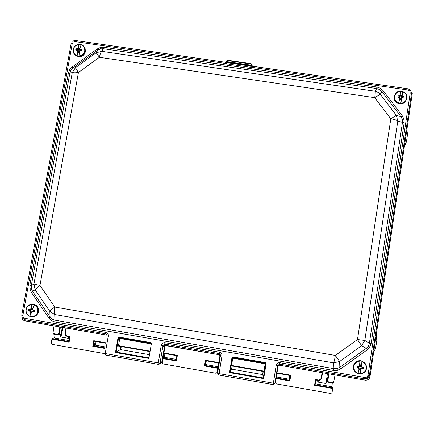<?xml version="1.0" encoding="UTF-8"?>
<svg xmlns="http://www.w3.org/2000/svg" width="434" height="434" viewBox="0 0 434 434"><rect width="100%" height="100%" fill="white"/><g stroke="black" fill="none" stroke-linecap="round" stroke-linejoin="round"><path stroke-width="0.65" d="M328.896 373.853L327.703 381.66L327.079 382.012L326.482 381.318L325.945 383.51L317.032 381.947L317.335 380.303M69.006 340.565L54.017 337.929L52.172 338.607L68.838 341.531L69.115 342.16L51.928 339.138L51.212 343.142L52.031 344.352L103.943 353.504M55.134 334.364C54.955 336.475 54.581 337.668 54.017 337.929M69.321 336.849L69.147 338.471L60.207 336.903L60.18 334.685M95.995 341.52C95.784 343.641 95.442 344.84 94.97 345.122L94.84 345.101M105.055 346.891L94.97 345.122L93.44 345.855L104.887 347.867M276.99 372.665L276.198 377.965L289.424 380.287L290.167 375.546L276.946 373.224L276.99 372.665M289.087 379.207L289.462 375.421M289.733 375.47L289.055 379.224L276.312 376.962M278.145 365.504L277.017 372.779L290.775 375.193L289.869 380.96L276.111 378.54L275.454 382.685L276.344 383.895L330.833 393.497L332.053 392.618L332.688 388.484L314.574 385.3L315.127 384.806L332.699 387.893L331.956 386.732L332.281 382.924M331.956 386.732L315.279 383.808M164.996 353.612L164.144 357.269L163.146 358.104L176.079 360.377L176.437 361.023L162.978 358.658L162.3 362.716L163.146 363.942L215.991 373.256L217.201 372.388L217.868 368.303L204.3 365.922L204.913 365.439L217.96 367.734L218.834 362.461L218.731 363.025L205.689 360.741L204.913 365.439L205.537 364.538M176.247 359.395L164.144 357.269M206.34 360.855L205.586 364.544L218.134 366.746M54.028 325.923L52.932 333.529L58.492 334.505L59.838 326.932M165.066 345.48L163.938 352.972L177.387 355.332L176.437 361.023M204.3 365.922L205.239 360.209L218.801 362.585L220.011 355.327M220.157 355.088L220.434 354.838M327.703 381.66L333.572 382.685L335.032 374.922M162.978 358.658L163.146 358.104M163.927 353.422L176.866 355.69L176.079 360.383L176.866 355.69L163.927 353.422L163.938 352.972M218.801 362.585L218.725 363.025L205.683 360.741L205.239 360.209M217.96 367.734L217.868 368.303M276.111 378.54L276.198 377.965M276.946 373.224L277.017 372.779M333.572 382.685L333.431 383.124L327.09 382.012M332.699 387.893L332.688 388.484M51.928 339.138L52.172 338.607M58.509 334.95L52.981 333.985L52.932 333.529M95.323 341.406C94.666 343.43 94.52 344.672 94.9 345.128L94.97 345.122M206.09 360.811L205.586 364.544M289.033 379.197L289.869 380.96M69.147 338.471L68.485 338.346L67.715 336.567M60.576 336.958L60.977 334.717L61.585 334.755L60.576 336.958L68.485 338.346M318.941 380.466L317.655 382.045L325.945 383.51M317.655 382.045L317.032 381.947M325.939 383.499L327.453 373.598M314.574 385.3L315.469 379.517L318.182 379.989L318.068 380.434C320.021 380.575 321.247 379.696 321.735 377.797L322.511 372.741L321.735 377.786C321.225 379.679 320.01 380.553 318.073 380.428L315.86 380.043L315.127 384.806M68.127 336.643L68.632 338.374M67.547 336.534C65.789 336.014 64.97 334.815 65.095 332.938M68.849 341.536L69.657 336.903L70.113 336.54L69.115 342.16M60.066 334.674L60.635 334.267L60.977 334.717L62.284 327.361M315.469 379.517L315.86 380.043L318.062 380.428M94.238 341.216L105.695 343.223L94.238 341.216L93.744 340.679L105.771 342.784M104.789 348.431L92.757 346.316L93.44 345.855L94.249 341.216M290.775 375.193L290.167 375.54M176.866 355.69L177.387 355.332M217.201 372.383L217.57 370.283M275.698 380.58L275.46 382.647M150.934 343.636L150.517 343.034L119.046 337.554L118.574 337.994L116.144 352.077L120.446 349.598L121.379 346.582L120.332 349.576L149.068 354.621L120.446 349.598L115.466 352.549L117.988 337.95L118.574 337.994L116.144 352.077L115.466 352.549L117.988 337.95L119.046 337.554L120.223 338.07L119.724 338.531L118.504 345.627L149.67 351.084L118.504 345.627L118.515 346.082L119.724 338.531L118.574 337.994L119.724 338.531L120.223 338.07L150.923 343.43L120.223 338.07L119.144 337.56L119.149 337.099L119.144 337.56L150.517 343.034L150.538 342.572L150.929 343.641L151.357 343.771L150.728 342.627L150.614 343.061L150.538 342.572L119.149 337.099L119.046 337.554L118.954 337.088L117.988 337.95L119.149 337.099L150.728 342.627L151.357 343.771L148.873 358.43L115.466 352.549L148.873 358.43L148.531 357.784L148.873 358.43L151.357 343.771L150.744 343.137L150.929 343.641M265.559 363.632L265.136 363.025L232.944 357.421L232.456 357.86L230.145 372.133L231.647 369.122L232.261 366.019L231.62 369.117L262.706 374.596L263.292 371.455L262.706 374.596L231.647 369.122L229.532 372.627L231.93 357.828L232.456 357.86L230.145 372.133L229.532 372.627L231.93 357.828L232.944 357.421L233.286 357.795L232.722 358.251L231.555 365.433L264.002 371.119L265.158 363.817L232.743 358.164L231.555 365.433L264.002 371.119L263.905 371.564L231.506 365.884L231.555 365.433L231.506 365.884L263.905 371.564L231.506 365.884L263.905 371.564L264.002 371.119L265.158 363.817L232.743 358.164L233.286 357.795L264.756 363.285L265.158 363.817L264.756 363.285L265.136 363.025L233.042 357.426L233.286 357.795L264.756 363.285L265.217 362.569L265.559 363.632L266.069 363.784L265.217 362.569L233.107 356.97L233.042 357.426L232.912 356.954L232.944 357.421L232.912 356.954L231.93 357.828L233.107 356.97L265.413 362.623L266.069 363.784L263.709 378.638L229.532 372.627L263.709 378.638L262.689 374.575L263.069 371.417L262.689 374.575L263.709 378.638L266.069 363.784L265.152 363.909L265.559 363.632L263.281 377.96L265.559 363.632M54.912 321.974L54.912 320.167L333.958 368.661L337.05 368.612L339.849 367.327L366.253 348.361L368.358 346.12L369.388 343.218L402.475 122.361L402.34 119.399L401.005 116.713L381.811 91.525L379.582 89.529L376.728 88.552L376.815 87.006L380.368 88.243L383.157 90.711L381.811 91.525L379.582 89.529L376.728 88.552L376.815 87.006L380.368 88.243L383.157 90.711L381.811 91.525L380.309 94.276L377.998 92.296L375.112 91.238L376.728 88.552L103.422 48.733L100.552 48.863L97.91 50.1L97.129 49.004L100.411 47.474L103.992 47.301L376.815 87.006L103.992 47.301L103.422 48.733L100.552 48.863L97.91 50.1L97.129 49.004L100.411 47.474L103.992 47.301L101.822 51.342L96.196 52.742L97.91 50.1L72.923 68.122L70.921 70.237L69.879 72.928L68.393 72.983L69.7 69.63L72.19 66.999L97.129 49.004L72.19 66.999L72.923 68.122L70.921 70.237L69.879 72.928L68.393 72.983L69.7 69.63L72.19 66.999L72.923 68.122L75.359 67.769L96.196 52.742L97.91 50.1L72.923 68.122L75.359 67.769L96.196 52.742L99.435 57.304L96.196 52.742L101.822 51.342L375.112 91.238L376.728 88.552L103.422 48.733L101.822 51.342L375.546 91.324L377.998 92.296L380.027 93.945L396.296 115.276L401.005 116.713L381.811 91.525L380.309 94.276L396.296 115.276L401.005 116.713L402.323 115.856L401.005 116.713L402.34 119.399L403.962 119.198L404.152 122.893L402.475 122.361L402.34 119.399L403.962 119.198L404.152 122.893L397.788 121.043L396.296 115.276L390.801 118.824L396.296 115.276L397.788 121.043L364.82 340.446L369.388 343.218L402.475 122.361L397.788 121.043L364.82 340.446L369.388 343.218L371.146 343.43L369.388 343.218L368.358 346.12L369.849 347.037L367.245 349.837L366.253 348.361L368.358 346.12L369.849 347.037L367.245 349.837L366.253 348.361L361.625 345.692L364.82 340.446L361.625 345.692L357.48 339.545L390.801 118.824L374.721 97.666L380.309 94.276L374.721 97.666L99.435 57.304L78.435 72.456L75.359 67.769L72.245 72.679L75.359 67.769L78.435 72.456L39.966 285.398L54.744 307.05L335.346 355.446L357.48 339.545L364.82 340.446L357.48 339.545L390.801 118.824C394.392 119.393 396.719 120.131 397.788 121.043C396.719 120.131 394.392 119.393 390.801 118.824L374.721 97.666C375.231 94.2 375.361 92.057 375.112 91.238C375.361 92.057 375.231 94.2 374.721 97.666L99.435 57.304C100.075 53.957 100.872 51.966 101.822 51.342C100.872 51.966 100.075 53.957 99.435 57.304L78.435 72.456L39.966 285.398L54.744 307.05L335.346 355.446L357.48 339.545L361.625 345.692L339.621 361.5L335.346 355.446L339.621 361.5L339.849 367.327L366.253 348.361L361.625 345.692L339.621 361.5L339.849 367.327L340.88 368.781L339.849 367.327L337.05 368.612L337.392 370.354L333.54 370.441L333.958 368.661L337.05 368.612L337.392 370.354L333.54 370.441L333.958 368.661L333.61 362.862L339.621 361.5L333.61 362.862L54.749 314.558L54.912 320.167L333.958 368.661L333.61 362.862C334.191 361.576 334.771 359.102 335.346 355.446C334.771 359.102 334.191 361.576 333.61 362.862L54.749 314.558C54.152 313.104 54.152 310.603 54.744 307.05C51.879 309.133 50.241 310.576 49.818 311.368L54.749 314.558L54.912 320.167L52.178 319.126L54.912 320.167L54.912 321.974L51.505 320.639L48.885 318.068L31.34 292.272L29.903 288.887L29.865 285.176L68.393 72.983L29.865 285.176L31.308 285.507L31.329 288.491L32.496 291.203L31.34 292.272L29.903 288.887L29.865 285.176L31.308 285.507L31.329 288.491L32.496 291.203L31.34 292.272L48.885 318.068L50.073 317.037L52.178 319.126L51.505 320.639L48.885 318.068L50.073 317.037L52.178 319.126L51.505 320.639L54.912 321.974L333.54 370.441L54.912 321.974M107.008 335.77L106.683 334.44L105.712 333.817L24.95 319.744L22.378 318.073L21.7 315.757L22.378 318.073L23.246 317.276L24.852 318.306L24.95 319.744L22.378 318.073L23.246 317.276L24.852 318.306L25.188 320.894L106.639 335.097L105.712 333.817L24.95 319.744L25.053 320.867L106.639 335.097L105.712 333.817L105.728 332.39L105.712 333.817L106.683 334.44L106.981 335.797L108.234 336.176L105.218 353.569L158.264 362.922L161.22 345.415C161.752 343.478 162.972 342.572 164.882 342.686L219.74 352.267C221.362 352.94 222.099 354.187 221.953 356.016L219.083 373.641L273.355 383.206L276.154 365.471L277.722 365.553L274.928 383.255L273.355 383.206L276.154 365.471L277.738 365.482L274.928 383.255L273.355 383.206L273.078 384.6L273.355 383.206L219.083 373.641L218.899 375.041L219.083 373.641L217.586 373.148L220.456 355.56L219.159 353.591L219.349 352.169L219.74 352.267L219.36 353.639L219.349 352.169L164.882 342.686L164.774 344.113L162.994 345.54L161.22 345.415C161.752 343.478 162.972 342.572 164.882 342.686L164.774 344.113L162.994 345.54L161.22 345.415L158.264 362.922L160.048 363.008L161.882 362.102L162.582 361.028L161.882 362.102L163.878 350.222L161.665 362.672L161.882 362.102L160.048 363.008L158.264 362.922L158.188 364.332L158.264 362.922L105.218 353.569L105.229 354.99L105.218 353.569L103.965 353.157L105.218 353.569L108.234 336.176L106.981 335.797L106.683 334.44L107.008 335.77M22.866 315.366L21.771 315.046L71.089 43.785L21.771 315.046L22.866 315.366L23.246 317.276L22.866 315.366L72.239 43.65L71.089 43.785L21.771 315.051L71.089 43.785L72.239 43.65L22.866 315.366M75.066 41.61L75.614 40.53L225.718 62.339L225.609 62.784L225.718 62.339L75.614 40.53L75.066 41.61L73.237 42.055L72.239 43.65L73.237 42.055L72.684 41.235L73.237 42.055L75.066 41.61L226.266 63.592L225.609 62.784L226.624 62.257L225.609 62.784L226.266 63.592L75.066 41.61M410.743 90.386L411.524 93.386L369.388 375.475L367.717 378.215L364.571 378.931L279.583 364.121L277.738 365.482L279.583 364.121L279.355 365.216L365.216 380.184L364.571 378.931L279.583 364.121L279.344 365.211L277.63 366.166L279.344 365.211L365.216 380.184L364.571 378.931L364.978 377.531L364.571 378.931L367.717 378.215L366.952 377.097L367.989 375.372L369.388 375.475L367.717 378.215L366.952 377.097L367.989 375.372L369.388 375.475L369.98 376.761L412.267 93.549L411.524 93.386L369.388 375.475L369.98 376.761C369.334 379.186 367.744 380.325 365.216 380.184C367.744 380.325 369.334 379.186 369.98 376.761L412.267 93.549L410.222 92.876L411.524 93.386L410.743 90.386L409.745 91.004L408.036 90.022L408.02 88.824L410.743 90.386L409.745 91.004L408.036 90.022L408.02 88.824L410.743 90.386M220.456 355.56L221.953 356.016L219.083 373.641L217.586 373.148L220.456 355.56L219.36 353.639L219.74 352.267C221.362 352.94 222.099 354.187 221.953 356.016L220.456 355.56M120.625 346.451L120.381 349.603L120.625 346.451M163.363 355.234L163.965 352.809L163.189 357.122L163.363 355.234M232.06 365.981L231.631 369.139L232.06 365.981M163.358 356.547L163.656 356.688L163.358 356.547M163.954 350.498L164.513 346.44L163.878 350.222L163.954 350.498L164.421 350.108L163.954 350.498M164.649 348.752L164.209 348.247L164.649 348.735M251.649 65.084L252.485 66.228L252.3 66.662L250.662 67.313L226.922 63.863L226.266 63.592L226.825 62.583L226.922 63.863L226.266 63.592L226.825 62.583L226.922 63.863L250.662 67.313L251.047 66.098L251.378 67.243L250.662 67.313L250.809 66.125L251.384 65.8L252.3 66.662L251.378 67.243L251.047 66.098L251.384 65.8L252.3 66.662L252.485 66.228L408.02 88.824L252.485 66.228L251.129 63.679L251.047 64.042L227.302 60.597L227.118 61.699L250.863 65.149L251.047 64.042L251.546 64.248L251.129 63.679L251.047 64.042L227.302 60.597L227.4 60.234L251.129 63.679L227.4 60.234L226.83 60.657L226.646 61.758L227.042 62.675L250.809 66.125L251.725 65.105L251.546 64.248L251.367 65.355L250.863 65.149L251.047 64.042L251.546 64.248L251.384 65.8L251.649 65.084M226.624 62.236L226.825 62.583L226.64 61.823L227.058 62.295L227.118 61.699L250.863 65.149L250.792 65.746L251.367 65.355L250.863 65.149L250.792 65.746L227.058 62.295L227.042 62.675L250.809 66.125L250.792 65.746L227.058 62.295L227.118 61.699L226.646 61.758L226.624 62.236M163.211 357.106L163.651 356.699L163.466 357.838L163.651 356.699L163.466 357.838L163.651 356.699L163.211 357.106M165.208 345.377L164.513 346.44L163.813 346.706L162.994 345.54L160.048 363.008L159.235 364.159L160.048 363.008L162.994 345.54L163.813 346.706L164.795 345.486L163.813 346.706L164.513 346.44L165.208 345.377M220.391 355.967L219.067 354.339L220.391 355.967M165.658 345.388L219.007 354.692L219.159 353.591L164.774 344.113L165.658 345.388L164.795 345.486L218.996 354.686L219.159 353.591L164.774 344.113L165.658 345.388M21.836 317.167C22.096 319.174 23.165 320.411 25.053 320.867C23.165 320.411 22.096 319.174 21.836 317.167M106.992 335.2L106.65 335.097L106.992 335.2M220.32 356.39L219.007 354.692L220.32 356.39M279.859 362.71L279.583 364.121L279.859 362.71L364.978 377.531L366.952 377.097L364.978 377.531L279.859 362.71C277.912 362.585 276.675 363.508 276.154 365.471C276.675 363.508 277.912 362.585 279.859 362.71M160.976 363.285L161.665 362.672L159.126 364.213L158.188 364.332L105.229 354.99L158.188 364.332L160.976 363.285M35.159 289.847C35.517 288.963 37.123 287.482 39.966 285.398C37.123 287.482 35.517 288.963 35.159 289.847L32.496 291.203L50.073 317.037L49.818 311.368L54.749 314.558C54.152 313.104 54.152 310.603 54.744 307.05C51.879 309.133 50.241 310.576 49.818 311.368L35.159 289.847L32.496 291.203L50.073 317.037L49.818 311.368L35.159 289.847L33.944 284.031L35.159 289.847M81.576 50.132L81.603 49.628L79.699 48.988L81.12 44.702L79.091 44.566C76.053 44.87 74.154 46.492 73.395 49.438C73.075 52.454 74.301 54.532 77.078 55.688L77.469 50.42L75.749 50.002L75.798 49.395L75.966 48.803L77.778 48.711L79.091 44.566M77.078 55.688L77.111 56.013L79.026 56.29L79.389 50.697L81.386 50.827L81.603 49.628M79.748 48.771L79.097 47.924L78.277 49.557L79.205 44.425M79.921 48.028L79.097 47.924M78.993 55.97C82.037 55.671 83.936 54.044 84.701 51.093C85.015 48.076 83.784 45.993 81.006 44.848M77.778 48.711L78.277 49.557M79.52 48.76L78.95 50.062L78.109 50.268L77.214 48.874M78.95 50.062L78.505 49.503M77.111 56.013L78.039 50.87L75.966 48.803M78.039 50.87L78.239 52.655L79.134 52.785M78.939 52.785L78.717 51.353L78.239 50.99M78.109 50.268L77.545 50.187M79.417 49.324L78.928 48.83M81.413 50.751L80.247 50.252L79.916 49.362M79.699 48.988L79.997 49.72M80.974 50.691L80.209 49.313M78.798 52.747L78.239 52.655M78.901 52.183L78.402 51.744M402.492 97.731L404.049 96.739L402.182 96.093L402.524 91.503L400.506 91.373C397.3 91.677 395.341 93.353 394.642 96.408C394.408 99.532 395.786 101.697 398.77 102.907L399.866 97.569L397.853 97.108L397.88 96.473L398.043 95.86L400.132 95.795L400.506 91.373M398.77 102.907L398.678 103.221L400.723 103.52L401.917 97.867L403.864 97.981L404.049 96.739M402.492 97.704L401.103 97.156L400.967 95.708L401.45 94.975L400.495 94.84L400.132 95.795M400.967 95.708L400.376 95.61M400.815 103.205C404.032 102.907 405.985 101.23 406.691 98.171C406.913 95.041 405.535 92.876 402.546 91.672M400.354 95.778L399.725 96.956L398.841 97.167L399.513 95.957M399.725 96.956L399.926 96.473M398.841 97.167L398.233 97.08L398.043 95.86M400.045 99.825L400.902 98.496L401.917 97.867M400.88 96.294L401.45 94.975M401.103 97.156L401.51 96.706L401.309 95.919M402.182 96.093L401.51 96.706M401.889 97.612L402.709 96.429M400.436 99.256L401.282 98.247M400.343 99.842L400.712 99.885L400.853 98.941M399.752 98.241L399.757 99.744L400.712 99.885M400.723 103.52L401.521 98.187M401.727 96.831L402.524 91.503M29.897 316.256L31.904 316.831L32.159 311.758L34.221 311.796L34.4 311.178L34.449 310.538L32.485 309.963L34.102 304.668L32.013 304.592C28.915 304.842 26.968 306.507 26.176 309.594C25.834 312.762 27.076 314.981 29.897 316.256L30.201 311.417L28.476 310.804L28.525 310.164L28.704 309.545L30.526 309.621L32.013 304.592M32.854 308.373L32.018 308.015L31.177 309.719L32.149 304.332M32.908 308.162L32.018 308.015M31.856 316.598C34.959 316.353 36.906 314.683 37.698 311.59C38.035 308.422 36.792 306.198 33.966 304.928M30.526 309.621L31.177 309.719M32.55 308.352L31.964 309.708L29.951 309.762M31.964 309.708L31.411 309.664M29.951 316.489L30.928 311.097L30.201 311.417M30.928 311.097L31.123 312.979L31.98 313.136M30.516 309.833L30.402 310.484L31.715 311.059L31.129 311.227M30.977 310.581L29.713 311.08M30.402 310.484L28.476 310.804M32.441 308.943L31.845 308.97M31.715 311.059L32.04 312.599M32.604 311.558L34.4 311.173M33.895 311.086L32.767 311.612M32.648 311.487L32.159 311.758M31.79 312.534L31.123 312.979M31.899 311.938L31.291 312.024M358.093 373.305L360.101 373.886L361.224 368.791L363.231 368.813L363.399 368.173L363.426 367.506L361.5 366.931L361.999 361.256L359.916 360.898L359.916 361.191C356.639 361.435 354.632 363.16 353.9 366.361C353.656 369.654 355.05 371.965 358.093 373.305L359.13 368.428L357.095 367.75L357.128 367.088L357.296 366.442L359.412 366.567L359.916 361.191M359.216 369.329L359.824 369.415L360.394 368.01L361.918 367.913L362.021 367.267M362.043 367.272L360.605 366.605L360.475 365.075L360.882 364.896L359.905 364.728L359.455 366.209M360.475 365.075L359.873 364.956M360.182 373.669C363.47 373.43 365.477 371.705 366.204 368.493C366.448 365.2 365.048 362.889 362.005 361.555M357.665 366.508L357.573 367.159L358.989 367.766L359.13 368.428M358.186 367.267L358.571 368.075M357.573 367.159L357.095 367.75M360.383 365.688L360.735 365.884L360.882 364.896M360.605 366.605L360.942 366.719L360.735 365.884M361.5 366.931L360.942 366.719M361.918 367.913L363.231 368.813M361.305 367.804L361.837 368.64M360.394 368.01L361.224 368.791M359.916 368.802L360.258 369.057L360.697 368.336M359.824 369.415L360.111 370.05L360.258 369.057M359.075 368.054L359.135 369.882L360.111 370.05M360.101 373.886L360.942 368.282M361.159 366.855L361.999 361.256M406.88 129.62L407.515 134.524L406.43 141.809L404.385 146.318M376.191 335.184L376.82 340.299L375.692 347.862L373.598 352.527M66.331 328.066L65.453 333.03C65.339 334.63 66.028 335.65 67.53 336.084L70.113 336.54M92.757 346.316L93.744 340.679M318.182 379.989C319.815 380.097 320.845 379.359 321.269 377.77L322.055 372.66M277.95 365.678L275.704 380.52L277.95 365.678M95.263 344.802L94.699 344.704L95.263 344.802M68.832 341.558L69.657 336.903L67.558 336.54L67.53 336.084M60.445 327.041L59.111 334.543L60.635 334.267M69.657 336.909L67.558 336.54C65.756 336.03 64.932 334.826 65.084 332.916L65.973 328.006L65.084 332.916L65.453 333.03M62.881 327.464L61.585 334.755M333.431 383.124L327.079 382.012L328.332 373.755M58.536 334.956L59.111 334.543L58.492 334.505L58.536 334.956M321.735 377.797L321.269 377.77M31.329 288.491L29.903 288.887L31.329 288.491M340.88 368.781L337.392 370.354L340.88 368.781L367.245 349.837L340.88 368.781M70.921 70.237L69.7 69.63L70.921 70.237M371.146 343.43L369.849 347.037L371.146 343.43L404.152 122.893L371.146 343.43M100.552 48.863L100.411 47.474L100.552 48.863M402.323 115.856L403.962 119.198L402.323 115.856L383.157 90.711L402.323 115.856M379.582 89.529L380.368 88.243L379.582 89.529M106.108 332.482C107.692 333.138 108.402 334.37 108.234 336.176C108.402 334.37 107.692 333.138 106.108 332.482L105.901 333.865L106.108 332.482L105.728 332.39L106.108 332.482M410.222 92.876L409.745 91.004L410.222 92.876L367.989 375.372L410.222 92.876M24.852 318.306L105.728 332.39L24.852 318.306M408.036 90.022L251.378 67.243L408.036 90.022M72.245 72.679L69.879 72.928L31.308 285.507L33.944 284.031L72.245 72.679C73.01 72.066 75.077 71.99 78.435 72.456C75.077 71.99 73.01 72.066 72.245 72.679L69.879 72.928L31.308 285.507L33.944 284.031L39.966 285.398L33.944 284.031L72.245 72.679M273.073 384.589L218.91 375.036L273.073 384.589M116.144 352.077L148.531 357.773L116.144 352.077M232.722 358.251L232.456 357.86L232.722 358.251M230.145 372.133L263.281 377.96L230.145 372.133M120.793 349.077L120.207 348.974L120.793 349.077M226.646 61.769L227.118 61.699L227.302 60.597L226.83 60.657L226.646 61.758M150.891 343.88L119.746 338.449L150.891 343.88M150.907 343.365L150.517 343.034L150.907 343.365M73.248 49.584C72.95 51.462 73.406 53.111 74.621 54.532L78.125 56.398C81.798 56.572 84.147 54.879 85.156 51.326L83.946 46.574L81.12 44.702M74.708 54.63L78.375 56.697C82.048 56.87 84.391 55.178 85.4 51.63L84.191 46.888L85.107 48.451L85.422 51.689C83.116 57.017 79.601 58.064 74.876 54.83L74.621 54.532C73.389 53.084 72.923 51.413 73.221 49.519C73.894 44.583 80.968 42.608 83.946 46.574M400.484 91.216C398.407 91.276 396.719 92.089 395.423 93.668L394.197 96.516C394.012 100.303 395.819 102.668 399.611 103.607C401.922 103.872 403.859 103.173 405.427 101.507L406.886 98.372M406.897 98.306C407.103 95.041 405.649 92.784 402.535 91.536M395.287 93.852L394.007 96.766C393.828 100.547 395.629 102.912 399.416 103.845C401.721 104.117 403.658 103.417 405.22 101.751L405.383 101.556M26.062 309.556C25.763 313.375 27.413 315.789 31.004 316.798L33.391 316.733C35.989 316.001 37.595 314.292 38.208 311.612C38.523 307.766 36.874 305.341 33.261 304.326L31.205 304.332C28.443 304.966 26.734 306.692 26.067 309.507M33.581 304.283L31.579 304.277C36.353 304.261 38.68 306.681 38.561 311.536C37.948 314.221 36.331 315.93 33.711 316.668C36.304 315.941 37.91 314.232 38.523 311.558C38.838 307.717 37.188 305.292 33.581 304.283M33.347 316.739L33.391 316.733C28.405 316.988 25.953 314.585 26.029 309.523C26.691 306.702 28.416 304.972 31.205 304.332M366.442 368.466C366.714 366.225 366.052 364.289 364.451 362.661L360.936 360.871C356.949 360.583 354.469 362.368 353.488 366.22C353.227 368.222 353.748 370.007 355.055 371.58L358.989 373.82C362.965 374.113 365.45 372.334 366.437 368.493M364.451 362.661C366.057 364.294 366.725 366.236 366.453 368.477C365.895 373.804 358.424 375.839 355.055 371.58L354.914 371.439C353.612 369.86 353.086 368.07 353.347 366.068C355.397 360.616 358.989 359.379 364.115 362.357L360.79 360.741C356.813 360.459 354.334 362.238 353.352 366.084C353.092 368.081 353.612 369.866 354.914 371.439L355.202 371.748M52.981 333.985L58.519 334.956L60.25 334.668M315.127 384.812L315.86 380.043M276.946 373.229L290.178 375.546M217.57 370.262L217.201 372.388M275.704 380.52L275.454 382.685M74.377 40.541L72.684 41.235L74.377 40.541M273.078 384.6L274.928 383.255L273.078 384.6L218.899 375.041L217.575 373.213L218.899 375.041L273.078 384.6M162.528 361.359L161.665 362.672L162.528 361.359M149.594 351.529L118.515 346.082L149.594 351.529M395.423 93.668C399.047 88.536 408.123 92.23 406.902 98.339L405.22 101.751C401.401 106.52 392.797 102.695 393.996 96.793L395.233 93.923"/></g></svg>
